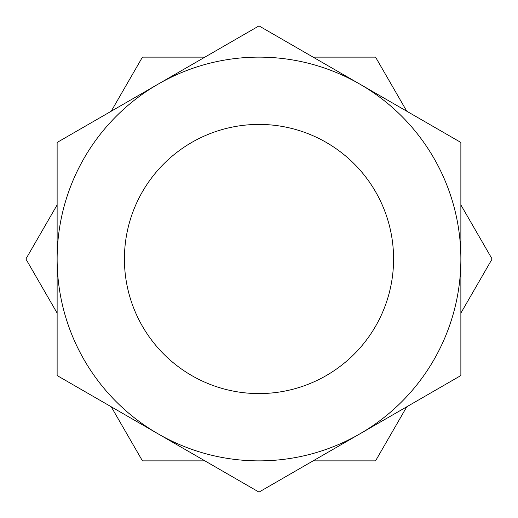 <?xml version="1.0" encoding="UTF-8"?>
<svg xmlns="http://www.w3.org/2000/svg" width="518" height="518" viewBox="0 0 518 518"><rect width="100%" height="100%" fill="white"/><g stroke="black" fill="none" stroke-linecap="round" stroke-linejoin="round"><path stroke-width="0.78" d="M259 393.583A134.583 134.583 0 0 1 124.417 259A134.583 134.583 0 0 1 259 124.417A134.583 134.583 0 0 1 393.583 259A134.583 134.583 0 0 1 259 393.583M259 460.871A201.871 201.871 0 0 1 158.068 433.825L259 492.1L460.871 375.55L460.871 142.45L259 25.9L158.068 84.175A201.871 201.871 0 0 1 460.871 259A201.871 201.871 0 0 1 259 460.871M460.871 313.092L492.1 259L460.871 204.908M406.779 111.221L375.55 57.129L313.092 57.129M204.908 57.129L142.45 57.129L111.221 111.221M57.129 204.908L25.9 259L57.129 313.092M111.221 406.779L142.45 460.871L204.908 460.871M313.092 460.871L375.55 460.871L406.779 406.779M57.129 142.45L57.129 375.55L158.068 433.825A201.871 201.871 0 0 1 158.068 84.175L57.129 142.45"/></g></svg>
